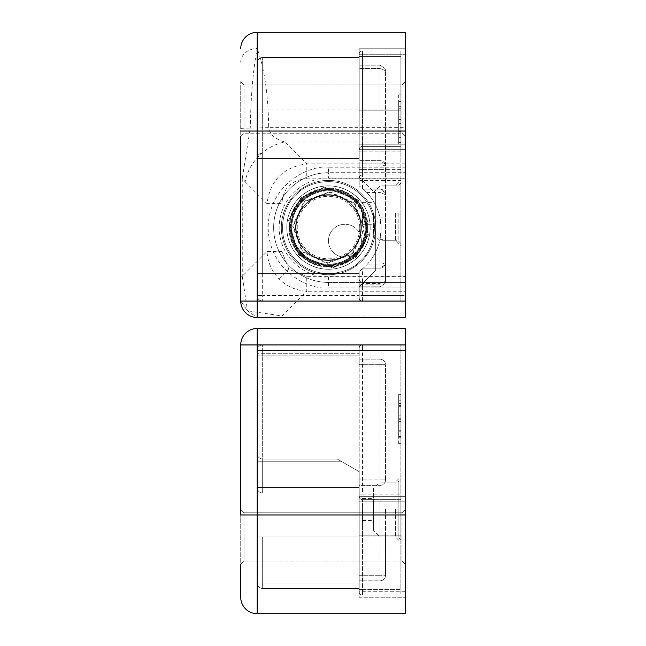 <?xml version="1.0" encoding="UTF-8"?>
<svg xmlns="http://www.w3.org/2000/svg" width="646" height="646" viewBox="0 0 646 646"><rect width="100%" height="100%" fill="white"/><g stroke="black" fill="none" stroke-linecap="round" stroke-linejoin="round"><path stroke-width="0.48" stroke-dasharray="3.23 2.42" d="M398.146 213.301L398.146 240.724L398.146 213.301M400.883 213.301L400.883 246.215L400.883 213.301M380.042 213.301L380.042 240.724L380.042 213.301M373.461 213.301L373.461 234.143L373.461 213.301M362.495 213.301L362.495 224.275L362.495 213.301M395.4 213.301L395.4 240.724L395.4 213.301M385.525 239.351L385.525 70.697L385.525 281.317L385.525 239.351L380.042 239.351A52.657 52.657 0 0 1 366.726 264.86L380.042 264.86L380.042 239.351L381.14 228.66A52.657 52.657 0 0 1 362.495 268.857L362.495 276.924L400.883 276.924L400.883 282.415L362.495 282.415A3.295 3.295 0 0 1 359.2 279.12L359.2 271.425L362.495 268.857M400.883 276.924L400.883 174.904L362.495 174.904L400.883 174.904L400.883 151.875L400.883 295.577L362.495 295.577L362.495 283.505L359.2 286.8L359.2 271.425L363.31 268.155L380.042 268.155L385.113 264.763L385.525 262.664A5.483 5.483 0 0 1 380.042 268.155L363.31 268.155L366.726 264.86M385.525 213.301L385.525 240.724L385.525 213.301M400.883 101.188L398.695 101.188L398.695 94.825L400.883 94.825L398.695 94.825L400.883 94.825L398.695 94.825L398.695 101.325L400.883 101.325L400.883 94.825L400.883 144.195L400.883 94.825L400.883 144.195L400.883 101.325L398.695 101.325L398.695 116.91L400.883 116.91L398.695 116.91L398.695 123.41L400.883 123.41L398.695 123.41L398.695 132.898L400.883 132.898M400.883 151.875L400.883 146.384L400.883 151.875L362.495 151.875L400.883 151.875M400.883 301.06L400.883 295.577L400.883 301.06L362.495 301.06L400.883 301.06M385.525 185.878L395.4 185.878L400.883 180.395L362.495 180.395L375.657 193.558L359.2 177.101L362.495 180.395L362.495 188.462L359.2 185.895L363.31 189.165L380.042 189.165L380.042 163.939L359.2 163.939L359.2 169.422L359.2 149.678A3.295 3.295 0 0 1 362.495 146.384L362.495 110.183L362.495 146.384A3.295 3.295 0 0 0 359.2 149.678A3.295 3.295 0 0 1 362.495 146.384L400.883 146.384L400.883 110.183L400.883 146.384L362.495 146.384A3.295 3.295 0 0 0 359.2 149.678L359.2 177.101L359.2 163.939L380.042 163.939L385.525 166.135A5.483 5.483 0 0 0 380.042 160.644L359.2 160.644L359.2 56.436L359.2 163.939L359.2 160.644L380.042 160.644L385.113 164.036L385.525 166.135L380.042 163.939L380.042 283.505L362.495 283.505L359.2 286.8L359.2 297.766A3.295 3.295 0 0 0 362.495 301.06L362.495 295.577L400.883 295.577L400.883 282.415L362.495 282.415A3.295 3.295 0 0 1 359.2 279.12L359.2 295.577L359.2 282.415L359.2 287.898L405.276 287.898L405.276 282.415L328.483 282.415A54.845 54.845 0 0 1 273.638 227.562A54.845 54.845 0 0 0 328.483 282.415L405.276 282.415L405.276 167.225L328.483 167.225L328.483 172.716L405.276 172.716L328.483 172.716A54.845 54.845 0 0 0 273.638 227.562A54.845 54.845 0 0 1 328.483 172.716A54.845 54.845 0 0 0 273.638 227.562A54.845 54.845 0 0 0 328.483 282.415A54.845 54.845 0 0 1 273.638 227.562A54.845 54.845 0 0 1 328.483 172.716L328.483 178.199L405.276 178.199M400.883 110.183L400.883 50.945L400.883 110.183L362.495 110.183L362.495 56.436L400.883 56.436L362.495 56.436L362.495 110.183L400.883 110.183M400.883 106.703L398.695 106.703M400.883 142.362L398.695 142.362L398.695 144.195L400.883 144.195L398.695 144.195L398.695 137.695L400.883 137.695L398.695 137.695L398.695 132.898M400.883 135.046L398.695 135.046L398.695 142.362M400.883 119.203L398.695 119.203L398.695 135.046M398.695 101.188L398.695 119.203M400.883 50.945L362.495 50.945L400.883 50.945M359.2 180.395L359.2 169.422L359.2 185.895L359.2 180.395L362.495 180.395L362.495 146.384L400.883 146.384L362.495 146.384A3.295 3.295 0 0 0 359.2 149.678L359.2 158.456L359.2 152.965L262.664 152.965A5.483 5.483 0 0 0 257.181 158.456L257.181 295.577A5.483 5.483 0 0 0 262.664 301.06L405.276 301.06L405.276 295.577L405.276 301.06L262.664 301.06A5.483 5.483 0 0 1 257.181 295.577A5.483 5.483 0 0 0 262.664 301.06L262.664 295.577L359.2 295.577L359.2 301.06L359.2 287.898L362.495 287.898L362.495 301.06A3.295 3.295 0 0 1 359.2 297.766L359.2 273.638L359.2 295.577L405.276 295.577L405.276 287.898M362.495 188.462A52.657 52.657 0 0 1 381.14 228.66L380.042 217.968L380.042 192.46L385.525 194.656L385.113 192.556L380.042 189.165L363.31 189.165L366.726 192.46A52.657 52.657 0 0 1 380.042 217.968L385.525 217.968M375.657 270.343L375.657 193.558L375.657 270.343L362.495 283.505L375.657 270.343M400.883 101.939L398.695 101.939L398.695 144.195L398.695 137.622L400.883 137.622M400.883 101.325L398.695 101.325L400.883 101.325M400.883 108.253L398.695 108.253M400.883 119.34L398.695 119.34M400.883 131.808L398.695 131.808M400.883 137.695L398.695 137.695L400.883 137.695M400.883 144.195L398.695 144.195L400.883 144.195M400.883 119.752L398.695 119.752L398.695 137.622M398.695 101.939L398.695 119.752M359.2 54.24L359.2 56.436L359.2 54.24A3.295 3.295 0 0 1 362.495 50.945A3.295 3.295 0 0 0 359.2 54.24L359.2 109.085L359.2 48.757L405.276 48.757L405.276 144.195L405.276 48.757L359.2 48.757L359.2 54.24A3.295 3.295 0 0 1 362.495 50.945L362.495 56.436L359.2 56.436L362.495 56.436L362.495 50.945A3.295 3.295 0 0 0 359.2 54.24L405.276 54.24L359.2 54.24M400.883 169.422L362.495 169.422L362.495 174.904A3.295 3.295 0 0 0 359.2 178.199A3.295 3.295 0 0 1 362.495 174.904A3.295 3.295 0 0 0 359.2 178.199A3.295 3.295 0 0 1 362.495 174.904L362.495 180.395M380.042 65.206L359.2 65.206L380.042 65.206L385.113 68.597L380.042 65.206L380.042 68.5L385.525 70.697L380.042 68.5L359.2 68.5L380.042 68.5L380.042 110.183L359.2 110.183L380.042 110.183L380.042 65.206M380.042 160.644L359.2 160.644L380.042 160.644L380.042 110.183L380.042 160.644A5.483 5.483 0 0 1 385.525 166.135L385.113 164.036L380.042 160.644A5.483 5.483 0 0 1 385.525 166.135L385.113 164.036L385.525 166.135M359.2 284.135L380.042 284.135L380.042 286.8L380.042 283.505L385.525 281.317L385.113 283.416L380.042 286.8L359.2 286.8L380.042 286.8L385.178 283.231L385.525 281.317L380.042 284.135L380.042 264.86L385.525 262.664A5.483 5.483 0 0 1 380.042 268.155M385.525 70.697L385.113 68.597L385.525 70.697M366.726 192.46L380.042 192.46L380.042 189.165A5.483 5.483 0 0 1 385.525 194.656L385.113 192.556M296.514 192.879A47.174 47.174 0 0 0 309.547 270.763A47.174 47.174 0 0 0 375.657 227.562A47.174 47.174 0 0 0 296.514 192.879A47.174 47.174 0 0 0 309.547 270.763A47.174 47.174 0 0 0 375.657 227.562A47.174 47.174 0 0 0 296.514 192.879A47.174 47.174 0 0 0 309.547 270.763A47.174 47.174 0 0 0 375.657 227.562A47.174 47.174 0 0 0 296.514 192.879A47.174 47.174 0 0 0 309.547 270.763A47.174 47.174 0 0 0 375.657 227.562A47.174 47.174 0 0 0 296.514 192.879A47.174 47.174 0 0 1 375.657 227.562A47.174 47.174 0 0 0 296.514 192.879M303.144 200.066A37.387 37.387 0 0 0 300.996 252.901A37.387 37.387 0 0 0 353.822 255.057A37.387 37.387 0 0 0 355.978 202.222A37.387 37.387 0 0 0 303.144 200.066A37.387 37.387 0 0 1 365.878 227.562A37.387 37.387 0 0 1 313.48 261.808A37.387 37.387 0 0 1 303.144 200.066M302.667 199.549A38.098 38.098 0 0 0 300.471 253.385A38.098 38.098 0 0 0 354.307 255.574A38.098 38.098 0 0 0 356.495 201.746A38.098 38.098 0 0 0 302.667 199.549A38.098 38.098 0 0 1 366.581 227.562A38.098 38.098 0 0 1 313.189 262.454A38.098 38.098 0 0 1 302.667 199.549M300.237 196.909A41.683 41.683 0 0 0 311.752 265.74A41.683 41.683 0 0 0 356.737 258.214A41.683 41.683 0 0 1 286.8 227.562A41.683 41.683 0 0 1 300.237 196.909A41.683 41.683 0 0 0 311.752 265.74A41.683 41.683 0 0 0 356.737 258.214A41.683 41.683 0 0 1 286.8 227.562A41.683 41.683 0 0 1 300.237 196.909A41.683 41.683 0 0 0 311.752 265.74A41.683 41.683 0 0 0 356.737 258.214A41.683 41.683 0 0 1 286.8 227.562A41.683 41.683 0 0 1 345.214 189.383A41.683 41.683 0 0 1 370.174 227.562A41.683 41.683 0 0 0 300.237 196.909A41.683 41.683 0 0 1 370.174 227.562A41.683 41.683 0 0 1 356.737 258.214A41.683 41.683 0 0 0 345.214 189.383A41.683 41.683 0 0 0 300.237 196.909A41.683 41.683 0 0 1 370.174 227.562A41.683 41.683 0 0 1 356.737 258.214A41.683 41.683 0 0 0 345.214 189.383A41.683 41.683 0 0 0 300.237 196.909A41.683 41.683 0 0 1 370.174 227.562A41.683 41.683 0 0 1 356.737 258.214A41.683 41.683 0 0 0 370.174 227.562A41.683 41.683 0 0 1 356.737 258.214A41.683 41.683 0 0 0 370.174 227.562A41.683 41.683 0 0 1 356.737 258.214A41.683 41.683 0 0 0 370.174 227.562A41.683 41.683 0 0 1 356.737 258.214A41.683 41.683 0 0 0 345.214 189.383A41.683 41.683 0 0 0 300.237 196.909M296.126 227.562A32.365 32.365 0 0 1 328.483 195.205A32.365 32.365 0 0 1 360.848 227.562A32.365 32.365 0 0 0 328.483 195.205A32.365 32.365 0 0 0 296.126 227.562A32.365 32.365 0 0 0 328.483 259.926A32.365 32.365 0 0 0 360.848 227.562A32.365 32.365 0 0 1 328.483 259.926A32.365 32.365 0 0 1 296.126 227.562M359.749 227.562A31.266 31.266 0 0 0 328.483 196.295A31.266 31.266 0 0 0 297.225 227.562A31.266 31.266 0 0 0 328.483 258.828A31.266 31.266 0 0 0 359.749 227.562M291.734 227.562A36.749 36.749 0 0 0 328.483 264.311A36.749 36.749 0 0 0 365.232 227.562A36.749 36.749 0 0 0 328.483 190.812A36.749 36.749 0 0 0 291.734 227.562M289.545 227.562A38.946 38.946 0 0 0 328.483 266.507A38.946 38.946 0 0 0 367.429 227.562A38.946 38.946 0 0 1 328.483 266.507A38.946 38.946 0 0 1 289.545 227.562A38.946 38.946 0 0 0 328.483 266.507A38.946 38.946 0 0 0 367.429 227.562A38.946 38.946 0 0 1 328.483 266.507A38.946 38.946 0 0 1 289.545 227.562A38.946 38.946 0 0 0 328.483 266.507A38.946 38.946 0 0 0 367.429 227.562A38.946 38.946 0 0 1 328.483 266.507A38.946 38.946 0 0 1 289.545 227.562A38.946 38.946 0 0 0 328.483 266.507A38.946 38.946 0 0 0 367.429 227.562A38.946 38.946 0 0 1 328.483 266.507A38.946 38.946 0 0 1 289.545 227.562A38.946 38.946 0 0 1 328.483 188.616A38.946 38.946 0 0 1 367.429 227.562A38.946 38.946 0 0 1 328.483 266.507A38.946 38.946 0 0 1 289.545 227.562A38.946 38.946 0 0 1 328.483 188.616A38.946 38.946 0 0 1 367.429 227.562A38.946 38.946 0 0 0 328.483 188.616A38.946 38.946 0 0 0 289.545 227.562A38.946 38.946 0 0 1 328.483 188.616A38.946 38.946 0 0 1 367.429 227.562A38.946 38.946 0 0 0 328.483 188.616A38.946 38.946 0 0 0 289.545 227.562A38.946 38.946 0 0 1 328.483 188.616A38.946 38.946 0 0 1 367.429 227.562A38.946 38.946 0 0 0 328.483 188.616A38.946 38.946 0 0 0 289.545 227.562A38.946 38.946 0 0 1 328.483 188.616A38.946 38.946 0 0 1 367.429 227.562A38.946 38.946 0 0 0 328.483 188.616A38.946 38.946 0 0 0 289.545 227.562M328.483 194.656A32.906 32.906 0 0 1 361.397 227.562A32.906 32.906 0 0 1 328.483 260.475A32.906 32.906 0 0 1 295.577 227.562A32.906 32.906 0 0 1 328.483 194.656A32.906 32.906 0 0 1 361.397 227.562A32.906 32.906 0 0 1 328.483 260.475A32.906 32.906 0 0 1 295.577 227.562A32.906 32.906 0 0 1 328.483 194.656M240.724 136.516L244.018 133.221L401.982 133.221L401.982 84.957L401.982 133.221L244.018 133.221L244.018 84.957L244.018 133.221L240.724 136.516L240.724 81.662L240.724 301.06A16.457 16.457 0 0 0 257.181 317.517L405.276 317.517L405.276 276.343L306.753 276.343L306.753 291.257L282.036 315.975L247.466 310.774L240.724 301.06A16.457 16.457 0 0 0 257.181 317.517L247.466 310.774L242.266 276.205L266.992 251.488C267.783 262.381 271.861 271.562 279.217 279.024C286.679 286.38 295.86 290.458 306.753 291.257L405.276 291.257M328.483 188.075A39.495 39.495 0 0 0 288.996 227.562A39.495 39.495 0 0 0 328.483 267.056A39.495 39.495 0 0 0 367.978 227.562A39.495 39.495 0 0 0 328.483 188.075A39.495 39.495 0 0 0 288.996 227.562A39.495 39.495 0 0 0 328.483 267.056A39.495 39.495 0 0 0 367.978 227.562A39.495 39.495 0 0 0 328.483 188.075M328.483 240.724A16.457 16.457 0 0 1 344.94 224.275A16.457 16.457 0 0 1 361.397 240.724A16.457 16.457 0 0 0 344.94 224.275A16.457 16.457 0 0 0 328.483 240.724A16.457 16.457 0 0 0 344.94 257.181A16.457 16.457 0 0 0 361.397 240.724A16.457 16.457 0 0 1 344.94 257.181A16.457 16.457 0 0 1 328.483 240.724M240.724 128.506A16.457 0.436 180 0 1 250.268 128.11L242.266 178.466L240.724 178.466M240.724 62.274A16.457 13.752 180 0 1 257.181 48.523C253.151 69.195 250.85 95.729 250.268 128.11A43.88 1.486 179.1 0 1 268.696 127.682C269.503 134.247 274.913 139.035 284.926 142.039A43.88 36.628 -45 0 0 245.157 181.809L242.266 178.466L242.266 276.205L240.724 276.205M240.724 48.757A16.457 16.457 0 0 1 257.181 32.3L405.276 32.3L405.276 127.682L268.696 127.682C268.179 94.098 264.343 67.709 257.181 48.523L257.181 32.3M405.276 127.682L405.276 142.039L284.926 142.039L306.753 163.874C283.433 167.056 270.173 180.315 266.992 203.643L281.898 203.643L281.898 251.488L288.932 269.309L306.753 276.343M405.276 167.225L405.276 295.577L359.2 295.577M405.276 142.039L405.276 276.343M262.664 152.965A5.483 5.483 0 0 0 257.181 158.456L257.181 295.577L262.664 295.577L262.664 158.456L257.181 158.456A5.483 5.483 0 0 1 262.664 152.965A5.483 5.483 0 0 0 257.181 158.456A5.483 5.483 0 0 1 262.664 152.965L262.664 158.456L359.2 158.456L262.664 158.456L262.664 63.017L262.664 109.085L359.2 109.085L262.664 109.085L262.664 152.965A5.483 5.483 0 0 0 257.181 158.456L257.181 63.017L257.181 158.456A5.483 5.483 0 0 1 262.664 152.965L359.2 152.965L262.664 152.965L359.2 152.965L359.2 109.085L405.276 109.085L405.276 136.516L405.276 109.085L405.276 136.516L405.276 109.085L359.2 109.085L359.2 144.195L405.276 144.195L359.2 144.195L359.2 57.534L359.2 158.456L359.2 144.195L405.276 144.195L359.2 144.195L359.2 149.678A3.295 3.295 0 0 1 362.495 146.384L362.495 151.875L359.2 151.875L362.495 151.875L362.495 169.422L359.2 169.422L385.525 169.422M405.276 315.975L282.036 315.975L282.036 317.517M245.157 181.809L266.992 203.643L266.992 251.488L281.898 251.488M405.276 163.874L306.753 163.874L306.753 178.789C291.322 179.919 283.037 188.204 281.898 203.643M262.664 273.638L359.2 273.638L257.181 273.638L262.664 273.638L262.664 158.456L257.181 158.456M359.2 57.534L262.664 57.534L359.2 57.534M262.664 57.534A5.483 5.483 0 0 0 257.181 63.017A5.483 5.483 0 0 1 262.664 57.534A5.483 5.483 0 0 0 257.181 63.017L359.2 63.017L257.181 63.017A5.483 5.483 0 0 1 262.664 57.534L262.664 63.017L262.664 57.534M240.724 564.338L244.018 561.043L401.982 561.043L401.982 536.915L401.982 561.043L401.982 536.915L401.982 561.043L244.018 561.043L244.018 536.915L244.018 561.043L244.018 536.915L244.018 561.043L240.724 564.338L240.724 509.484L240.724 597.243A16.457 16.457 0 0 0 257.181 613.7L405.276 613.7L405.276 344.94L405.276 496.322L405.276 344.94L257.181 344.94L257.181 613.7A16.457 16.457 0 0 1 240.724 597.243M405.276 536.915L405.276 591.76L405.276 509.484L405.276 536.915L405.276 509.484L405.276 536.915L359.2 536.915L359.2 591.76L359.2 501.805L405.276 501.805L359.2 501.805L405.276 501.805L359.2 501.805L359.2 536.915L359.2 471.693L359.2 582.983L359.2 536.915L405.276 536.915M405.276 344.94L405.276 328.483L257.181 328.483A16.457 16.457 0 0 0 240.724 344.94L240.724 514.975L405.276 514.975M244.018 536.915L244.018 512.779L244.018 536.915M401.982 536.915L401.982 512.779L401.982 536.915M405.276 591.76L405.276 597.243L405.276 591.76L359.2 591.76L359.2 597.243L405.276 597.243L359.2 597.243L359.2 496.322L359.2 591.76A3.295 3.295 0 0 0 362.495 595.055L400.883 595.055L400.883 589.564L400.883 595.055L362.495 595.055A3.295 3.295 0 0 1 359.2 591.76L405.276 591.76M359.2 344.94L262.664 344.94L359.2 344.94L262.664 344.94L359.2 344.94L359.2 353.717L359.2 344.94M359.2 582.983L359.2 588.466L359.2 582.983L262.664 582.983L359.2 582.983M262.664 493.035L359.2 493.035L262.664 493.035A5.483 5.483 0 0 1 257.181 487.544L257.181 350.423L257.181 487.544A5.483 5.483 0 0 0 262.664 493.035A5.483 5.483 0 0 1 257.181 487.544L257.181 536.915L257.181 487.544A5.483 5.483 0 0 0 262.664 493.035L359.2 493.035L262.664 493.035A5.483 5.483 0 0 1 257.181 487.544A5.483 5.483 0 0 0 262.664 493.035A5.483 5.483 0 0 1 257.181 487.544A5.483 5.483 0 0 0 262.664 493.035L262.664 487.544L359.2 487.544L262.664 487.544L262.664 350.423L262.664 493.035A5.483 5.483 0 0 1 257.181 487.544L262.664 487.544L257.181 487.544A5.483 5.483 0 0 0 262.664 493.035L262.664 487.544L359.2 487.544L262.664 487.544L262.664 461.22L262.664 493.035A5.483 5.483 0 0 1 257.181 487.544L359.2 487.544L262.664 487.544L262.664 461.22L341.064 461.22L337.26 459.023L359.2 471.693L337.26 459.023L359.2 471.693L341.064 461.22L262.664 461.22L262.664 487.544L257.181 487.544A5.483 5.483 0 0 0 262.664 493.035L262.664 487.544L257.181 487.544L262.664 487.544L262.664 493.035M257.181 350.423L257.181 353.717L257.181 350.423A5.483 5.483 0 0 1 262.664 344.94A5.483 5.483 0 0 0 257.181 350.423A5.483 5.483 0 0 1 262.664 344.94A5.483 5.483 0 0 0 257.181 350.423L405.276 350.423L257.181 350.423A5.483 5.483 0 0 1 262.664 344.94A5.483 5.483 0 0 0 257.181 350.423A5.483 5.483 0 0 1 262.664 344.94L262.664 350.423L262.664 344.94A5.483 5.483 0 0 0 257.181 350.423M359.2 353.717L359.2 355.906L359.2 353.717L359.2 355.906L257.181 355.906L257.181 353.717L257.181 355.906L257.181 353.717L257.181 355.906L359.2 355.906L257.181 355.906L359.2 355.906L359.2 353.717L257.181 353.717L359.2 353.717M359.2 588.466L262.664 588.466L359.2 588.466M257.181 582.983L257.181 536.915L257.181 582.983A5.483 5.483 0 0 0 262.664 588.466A5.483 5.483 0 0 1 257.181 582.983L262.664 582.983L262.664 536.915L262.664 588.466L262.664 582.983L257.181 582.983A5.483 5.483 0 0 0 262.664 588.466A5.483 5.483 0 0 1 257.181 582.983M257.181 453.54L257.181 461.22L257.181 453.54A5.483 5.483 0 0 0 262.664 459.023A5.483 5.483 0 0 1 257.181 453.54A5.483 5.483 0 0 0 262.664 459.023L337.26 459.023L262.664 459.023L337.26 459.023L262.664 459.023L262.664 461.22L341.064 461.22L262.664 461.22L262.664 459.023A5.483 5.483 0 0 1 257.181 453.54A5.483 5.483 0 0 0 262.664 459.023M373.461 488.642L373.461 509.484L373.461 488.642L380.042 482.061L380.042 509.484L380.042 482.061L398.146 482.061L398.146 536.915L398.146 482.061L400.883 479.316L400.883 539.652L400.883 479.316M373.461 530.326L373.461 498.518L373.461 530.326L380.042 536.915L380.042 509.484L380.042 536.915L398.146 536.915L400.883 539.652M362.495 509.484L362.495 520.458L362.495 509.484M373.461 509.484L373.461 520.458L373.461 509.484M400.883 509.484L400.883 542.398L400.883 509.484M395.4 509.484L395.4 536.915L395.4 509.484M385.525 509.484L385.525 536.915L385.525 509.484M400.883 437.302L398.695 437.302L398.695 443.665L400.883 443.665L398.695 443.665L400.883 443.665L398.695 443.665L398.695 437.172L400.883 437.172L400.883 443.665L400.883 394.302L400.883 443.665L400.883 394.302L400.883 437.172L398.695 437.172L398.695 421.588L400.883 421.588L398.695 421.588L398.695 415.087L400.883 415.087L398.695 415.087L398.695 405.599L400.883 405.599M400.883 494.125L400.883 344.94L400.883 494.125L362.495 494.125L362.495 350.423L400.883 350.423L362.495 350.423L362.495 494.125L400.883 494.125M400.883 499.616L400.883 589.564L400.883 499.616L362.495 499.616L400.883 499.616M400.883 431.794L398.695 431.794M400.883 396.127L398.695 396.127L398.695 394.302L400.883 394.302L398.695 394.302L398.695 400.803L400.883 400.803L398.695 400.803L398.695 405.599M400.883 403.451L398.695 403.451L398.695 396.127M400.883 419.286L398.695 419.286L398.695 403.451M398.695 437.302L398.695 419.286M400.883 344.94L362.495 344.94L400.883 344.94M400.883 436.551L398.695 436.551L398.695 394.302L398.695 400.867L400.883 400.867M400.883 437.172L398.695 437.172L400.883 437.172M400.883 430.244L398.695 430.244M400.883 419.157L398.695 419.157M400.883 406.689L398.695 406.689M400.883 400.803L398.695 400.803L400.883 400.803M400.883 394.302L398.695 394.302L400.883 394.302M400.883 418.745L398.695 418.745L398.695 400.867M398.695 436.551L398.695 418.745M362.495 499.616A3.295 3.295 0 0 1 359.2 496.322L359.2 350.423L359.2 496.322A3.295 3.295 0 0 0 362.495 499.616A3.295 3.295 0 0 1 359.2 496.322L405.276 496.322L359.2 496.322A3.295 3.295 0 0 0 362.495 499.616A3.295 3.295 0 0 1 359.2 496.322A3.295 3.295 0 0 0 362.495 499.616L362.495 535.817L400.883 535.817L362.495 535.817L362.495 589.564L400.883 589.564L362.495 589.564L362.495 499.616A3.295 3.295 0 0 1 359.2 496.322M359.2 575.303L359.2 535.817L359.2 575.303L380.042 575.303L359.2 575.303M359.2 485.356L359.2 364.683L359.2 485.356L380.042 485.356L359.2 485.356M359.2 364.683L359.2 359.2L359.2 364.683L380.042 364.683L359.2 364.683M359.2 348.234L359.2 350.423L359.2 348.234A3.295 3.295 0 0 1 362.495 344.94A3.295 3.295 0 0 0 359.2 348.234A3.295 3.295 0 0 1 362.495 344.94L362.495 350.423L359.2 350.423L362.495 350.423L362.495 344.94A3.295 3.295 0 0 0 359.2 348.234M385.525 575.303L385.525 535.817L385.525 575.303A5.483 5.483 0 0 1 380.042 580.794L359.2 580.794L380.042 580.794A5.483 5.483 0 0 0 385.525 575.303L380.042 575.303L380.042 535.817L380.042 575.303L385.525 575.303A5.483 5.483 0 0 1 380.042 580.794A5.483 5.483 0 0 0 385.525 575.303M385.525 479.865L385.525 364.683L385.525 479.865A5.483 5.483 0 0 1 380.042 485.356A5.483 5.483 0 0 0 385.525 479.865A5.483 5.483 0 0 1 380.042 485.356A5.483 5.483 0 0 0 385.525 479.865L380.042 479.865L380.042 364.683L380.042 479.865L359.2 479.865L385.525 479.865A5.483 5.483 0 0 1 380.042 485.356L380.042 535.817L359.2 535.817L380.042 535.817L380.042 485.356M380.042 359.2L359.2 359.2L380.042 359.2A5.483 5.483 0 0 1 385.525 364.683A5.483 5.483 0 0 0 380.042 359.2A5.483 5.483 0 0 1 385.525 364.683L380.042 364.683L385.525 364.683A5.483 5.483 0 0 0 380.042 359.2L380.042 364.683L380.042 359.2M362.495 146.384A3.295 3.295 0 0 0 359.2 149.678L405.276 149.678L359.2 149.678M359.2 279.12A3.295 3.295 0 0 0 362.495 282.415L362.495 276.924L359.2 276.924M362.495 301.06A3.295 3.295 0 0 1 359.2 297.766A3.295 3.295 0 0 0 362.495 301.06M400.883 287.898L362.495 287.898L362.495 282.415M380.042 189.165A5.483 5.483 0 0 1 385.525 194.656M385.525 110.183L380.042 110.183L385.525 110.183M359.709 261.436C351.061 271.934 318.179 283.441 294.608 258.788C271.958 233.287 286.097 201.455 297.257 193.687C286.097 201.455 271.958 233.287 294.608 258.788C318.179 283.441 351.061 271.934 359.709 261.436C351.061 271.934 318.179 283.441 294.608 258.788C271.958 233.287 286.097 201.455 297.257 193.687C286.097 201.455 271.958 233.287 294.608 258.788C318.179 283.441 351.061 271.934 359.709 261.436C370.877 253.668 385.016 221.836 362.366 196.336C338.787 171.691 305.913 183.189 297.257 193.687C305.913 183.189 338.787 171.691 362.366 196.336C385.016 221.836 370.877 253.668 359.709 261.436C370.877 253.668 385.016 221.836 362.366 196.336C338.787 171.691 305.913 183.189 297.257 193.687C305.913 183.189 338.787 171.691 362.366 196.336C385.016 221.836 370.877 253.668 359.709 261.436M353.402 254.597A36.774 36.774 0 0 0 355.518 202.642A36.774 36.774 0 0 0 303.563 200.526A36.774 36.774 0 0 0 301.448 252.481A36.774 36.774 0 0 0 353.402 254.597M303.628 200.591A36.685 36.685 0 0 1 355.453 202.699A36.685 36.685 0 0 1 353.346 254.532A36.685 36.685 0 0 1 301.512 252.425A36.685 36.685 0 0 1 303.628 200.591M290.958 227.562A37.525 37.525 0 0 1 343.551 193.194A37.525 37.525 0 0 1 353.919 255.154A37.525 37.525 0 0 1 290.958 227.562M353.863 255.097A37.444 37.444 0 0 0 356.019 202.182A37.444 37.444 0 0 0 303.103 200.026A37.444 37.444 0 0 0 300.955 252.941A37.444 37.444 0 0 0 353.863 255.097M303.168 200.099A37.355 37.355 0 0 1 355.954 202.246A37.355 37.355 0 0 1 353.806 255.033A37.355 37.355 0 0 1 301.02 252.877A37.355 37.355 0 0 1 303.168 200.099M290.256 227.562A38.235 38.235 0 0 1 343.834 192.548A38.235 38.235 0 0 1 354.396 255.671A38.235 38.235 0 0 1 290.256 227.562M355.994 257.407L332.585 267.945L298.638 255.073L288.568 220.189L300.979 197.716L288.568 220.189L298.638 255.073L332.585 267.945L355.994 257.407L332.585 267.945L298.638 255.073L288.568 220.189L300.979 197.716L288.568 220.189L298.638 255.073L332.585 267.945L355.994 257.407L332.585 267.945L298.638 255.073L288.568 220.189L300.979 197.716L288.568 220.189L298.638 255.073L332.585 267.945L355.994 257.407L368.398 234.934L358.328 200.05L324.381 187.179L300.979 197.716L324.381 187.179L358.328 200.05L368.398 234.934L355.994 257.407L368.398 234.934L358.328 200.05L324.381 187.179L300.979 197.716L324.381 187.179L358.328 200.05L368.398 234.934L355.994 257.407L368.398 234.934L358.328 200.05L324.381 187.179L300.979 197.716L324.381 187.179L358.328 200.05L368.398 234.934L355.994 257.407M360.452 262.244A47.174 47.174 0 0 0 375.657 227.562A47.174 47.174 0 0 1 360.452 262.244A47.174 47.174 0 0 0 375.657 227.562A47.174 47.174 0 0 1 360.452 262.244M279.217 279.024L288.932 269.309M405.276 276.924L328.483 276.924C314.045 278.91 279.791 264.101 279.12 227.562C279.791 191.022 314.045 176.213 328.483 178.199M306.753 178.789L405.276 178.789M328.483 276.924L328.483 287.898L359.2 287.898M328.483 167.225C310.839 164.803 268.97 182.907 268.155 227.562C268.97 272.216 310.839 290.32 328.483 287.898M257.181 109.085L262.664 109.085L257.181 109.085M240.724 344.94L257.181 344.94L257.181 328.483A16.457 16.457 0 0 0 240.724 344.94M359.2 536.915L262.664 536.915L359.2 536.915M257.181 536.915L262.664 536.915L257.181 536.915M257.181 461.22L262.664 461.22L257.181 461.22M362.495 535.817L359.2 535.817L362.495 535.817M362.495 595.055L362.495 589.564L359.2 589.564L362.495 589.564L362.495 595.055A3.295 3.295 0 0 1 359.2 591.76A3.295 3.295 0 0 0 362.495 595.055M359.2 494.125L362.495 494.125L359.2 494.125M385.525 535.817L380.042 535.817L385.525 535.817M380.042 580.794L380.042 575.303L380.042 580.794M373.461 234.143L380.042 240.724L398.146 240.724L400.883 243.469M362.495 224.275L373.461 224.275M373.461 192.46L380.042 185.878L398.146 185.878L400.883 183.133M362.495 202.335L373.461 202.335M385.525 240.724L395.4 240.724L400.883 246.215M385.113 264.763L385.525 262.664M352.385 253.49L363.714 229.047L354.412 203.66L329.872 192.322L304.581 201.633L293.252 226.076L302.554 251.464L327.102 262.801L352.385 253.49M352.797 253.935L364.328 229.072L354.864 203.248L329.896 191.717L304.169 201.189L292.646 226.06L302.11 251.875L327.07 263.406L352.797 253.935M244.018 84.957L240.724 81.662L244.018 84.957L401.982 84.957L244.018 84.957M401.982 84.957L405.276 81.662L401.982 84.957M401.982 133.221L405.276 136.516L401.982 133.221M401.982 561.043L405.276 564.338L401.982 561.043M244.018 512.779L240.724 509.484L244.018 512.779L401.982 512.779L244.018 512.779M401.982 512.779L405.276 509.484L401.982 512.779M362.495 498.518L373.461 498.518M362.495 520.458L373.461 520.458M385.525 536.915L395.4 536.915L400.883 542.398M385.525 482.061L395.4 482.061L400.883 476.578"/><path stroke-width="0.97" d="M240.724 131.025L405.276 131.025L405.276 317.517L257.181 317.517A16.457 16.457 0 0 1 240.724 301.06L240.724 136.516M405.276 301.06L257.181 301.06L257.181 317.517A16.457 16.457 0 0 1 240.724 301.06L257.181 301.06L257.181 32.3A16.457 16.457 0 0 0 240.724 48.757A16.457 16.457 0 0 1 257.181 32.3L405.276 32.3L405.276 131.025M405.276 344.94L405.276 328.483L257.181 328.483L257.181 344.94L240.724 344.94L240.724 514.975L257.181 514.975L257.181 344.94L405.276 344.94L405.276 613.7L257.181 613.7A16.457 16.457 0 0 1 240.724 597.243L240.724 564.338M240.724 344.94A16.457 16.457 0 0 1 257.181 328.483A16.457 16.457 0 0 0 240.724 344.94M405.276 514.975L257.181 514.975L257.181 613.7A16.457 16.457 0 0 1 240.724 597.243"/></g></svg>
